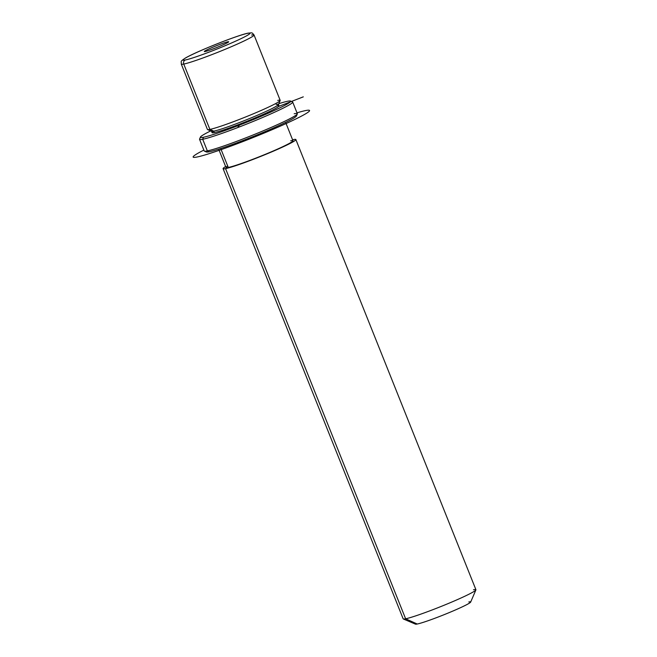 <?xml version="1.0" encoding="UTF-8"?>
<svg xmlns="http://www.w3.org/2000/svg" width="657" height="657" viewBox="0 0 657 657"><rect width="100%" height="100%" fill="white"/><g stroke="black" fill="none" stroke-linecap="round" stroke-linejoin="round"><path stroke-width="0.99" d="M280.169 100.537L278.42 104.594A36.053 2.39 158.2 0 1 250.481 118.145A36.053 2.39 158.2 0 1 213.763 131.154L209.887 129.413A39.19 2.595 -21.8 0 0 249.8 115.271A39.19 2.595 -21.8 0 0 280.169 100.537A39.19 2.595 -21.8 0 0 277.722 100.39M254.054 35.002A39.19 2.595 158.2 0 1 224.858 49.431A39.19 2.595 158.2 0 1 183.746 64.066A3.137 2.94 -101.3 0 1 185.299 60.001A36.053 2.39 -21.8 0 0 228.652 44.216A36.053 2.39 -21.8 0 0 247.714 33.302A36.053 2.39 -21.8 0 0 204.36 49.086A36.053 2.39 -21.8 0 0 185.299 60.001A3.137 2.94 78.7 0 0 183.746 64.066L209.887 129.413A39.19 2.595 158.2 0 1 207.423 129.454L181.283 64.107A39.19 2.595 -21.8 0 0 183.746 64.066A39.19 2.595 158.2 0 1 181.283 64.107C181.431 60.551 179.952 61.939 185.06 58.227C195.967 51.624 239.197 34.607 248.256 33.129A3.137 2.94 78.7 0 0 247.714 33.302A36.053 2.39 158.2 0 1 228.652 44.216A36.053 2.39 158.2 0 1 185.299 60.001A36.053 2.39 158.2 0 1 204.36 49.086A36.053 2.39 158.2 0 1 247.714 33.302A3.137 2.94 -101.3 0 1 248.256 33.129C252.863 32.751 251.746 32.423 254.054 35.002L280.186 100.349A39.19 2.595 158.2 0 1 250.99 114.778A39.19 2.595 158.2 0 1 209.887 129.413L213.763 131.154A36.053 2.39 158.2 0 1 211.628 131.31L207.563 129.585A39.19 2.595 -21.8 0 0 209.887 129.413L183.746 64.066A39.19 2.595 -21.8 0 0 224.858 49.431A39.19 2.595 -21.8 0 0 254.054 35.002A39.19 2.595 -21.8 0 0 251.582 35.043M278.437 104.414L279.02 105.867A36.053 2.39 158.2 0 1 252.157 119.147A36.053 2.39 158.2 0 1 214.338 132.607L213.763 131.154A36.053 2.39 -21.8 0 0 251.582 117.693A36.053 2.39 -21.8 0 0 278.437 104.414A36.053 2.39 -21.8 0 0 276.17 104.455M213.763 131.154L214.338 132.607A36.053 2.39 158.2 0 1 212.071 132.648L211.488 131.195A36.053 2.39 -21.8 0 0 213.763 131.154M285.631 122.399L292.956 140.721A36.053 2.39 158.2 0 1 266.101 154.001A36.053 2.39 158.2 0 1 228.283 167.461L220.703 148.523L228.283 167.461A36.053 2.39 158.2 0 1 226.016 167.502L218.682 149.172M295.872 139.555L475.923 589.723A39.19 2.595 158.2 0 1 446.727 604.161A39.19 2.595 158.2 0 1 405.624 618.787L225.565 168.619A39.19 2.595 -21.8 0 0 266.676 153.993A39.19 2.595 -21.8 0 0 295.872 139.555A39.19 2.595 -21.8 0 0 293.408 139.596A39.19 2.595 -21.8 0 0 292.579 139.777A39.19 2.595 158.2 0 1 293.408 139.596A39.19 2.595 158.2 0 1 272.688 151.463A39.19 2.595 158.2 0 1 225.565 168.619A39.19 2.595 158.2 0 1 225.63 166.55A39.19 2.595 -21.8 0 0 223.101 168.66A39.19 2.595 -21.8 0 0 225.565 168.619L405.624 618.787A39.19 2.595 158.2 0 1 403.16 618.828L223.101 168.66M227.683 165.958A36.053 2.39 -21.8 0 0 228.283 167.461A36.053 2.39 -21.8 0 0 271.628 151.677A36.053 2.39 -21.8 0 0 290.69 140.762M475.906 589.92L470.667 602.083A29.779 1.971 158.2 0 1 447.589 613.277A29.779 1.971 158.2 0 1 417.244 624.019L405.624 618.787L417.244 624.019A29.779 1.971 158.2 0 1 415.487 624.15L403.299 618.96A39.19 2.595 -21.8 0 0 405.624 618.787A39.19 2.595 -21.8 0 0 445.545 604.654A39.19 2.595 -21.8 0 0 475.906 589.92A39.19 2.595 -21.8 0 0 473.459 589.764M417.244 624.019A29.779 1.971 -21.8 0 0 453.059 610.977A29.779 1.971 -21.8 0 0 468.802 601.968M226.369 43.28A13.132 0.871 158.2 0 1 212.884 48.988A13.132 0.871 158.2 0 1 204.311 51.525A13.132 0.871 158.2 0 1 206.643 50.022L207.037 51.008L206.643 50.022A13.132 0.871 158.2 0 1 220.12 44.315A13.132 0.871 158.2 0 1 228.693 41.777A13.132 0.871 158.2 0 1 226.369 43.28A13.132 0.871 -21.8 0 0 223.676 43.042A13.132 0.871 -21.8 0 0 206.643 50.022A13.132 0.871 -21.8 0 0 209.328 50.261A13.132 0.871 -21.8 0 0 226.369 43.28M287.602 101.26A48.593 3.219 158.2 0 1 261.913 115.977A48.593 3.219 158.2 0 1 203.489 137.256A48.593 3.219 158.2 0 1 210.7 130.915A48.593 3.219 -21.8 0 0 200.451 137.067A48.593 3.219 -21.8 0 0 203.489 137.256A48.593 3.219 -21.8 0 0 255.926 118.498A48.593 3.219 -21.8 0 0 290.484 101.055A48.593 3.219 -21.8 0 0 287.602 101.26A48.593 3.219 -21.8 0 0 278.823 103.675A48.593 3.219 158.2 0 1 287.602 101.26M213.624 131.186A36.053 2.39 -21.8 0 0 214.338 132.607A36.053 2.39 -21.8 0 0 257.519 116.897A36.053 2.39 -21.8 0 0 276.884 105.884M290.484 101.055L292.513 101.917A50.162 3.326 158.2 0 1 256.838 119.927A50.162 3.326 158.2 0 1 202.709 139.284L203.489 137.256L202.709 139.284A50.162 3.326 158.2 0 1 199.572 139.095L200.451 137.067M206.725 151.02A48.593 3.219 -21.8 0 0 209.296 151.775A48.593 3.219 -21.8 0 0 264.13 132.024A48.593 3.219 -21.8 0 0 295.56 115.492M297.325 113.948L296.447 115.977A48.593 3.219 158.2 0 1 258.792 134.242A48.593 3.219 158.2 0 1 209.296 151.775L207.357 150.905A50.162 3.326 158.2 0 1 204.204 150.954L199.556 139.341A50.162 3.326 -21.8 0 0 202.709 139.284L207.357 150.905L202.709 139.284A50.162 3.326 -21.8 0 0 255.327 120.56A50.162 3.326 -21.8 0 0 292.702 102.081L297.342 113.702A50.162 3.326 158.2 0 1 259.975 132.172A50.162 3.326 158.2 0 1 207.357 150.905A50.162 3.326 -21.8 0 0 258.456 132.804A50.162 3.326 -21.8 0 0 297.325 113.948A50.162 3.326 -21.8 0 0 294.188 113.751M204.384 151.118A50.162 3.326 -21.8 0 0 207.357 150.905L209.296 151.775A48.593 3.219 158.2 0 1 206.413 151.981L204.384 151.118M278.757 106.377L303.296 96.85M241.242 123.524L238.064 126.67M296.997 112.84A62.694 4.156 158.2 0 1 309.11 111.37A62.694 4.156 158.2 0 1 243.87 141.198A62.694 4.156 158.2 0 1 193.601 156.185A62.694 4.156 158.2 0 1 203.859 150.092"/></g></svg>
